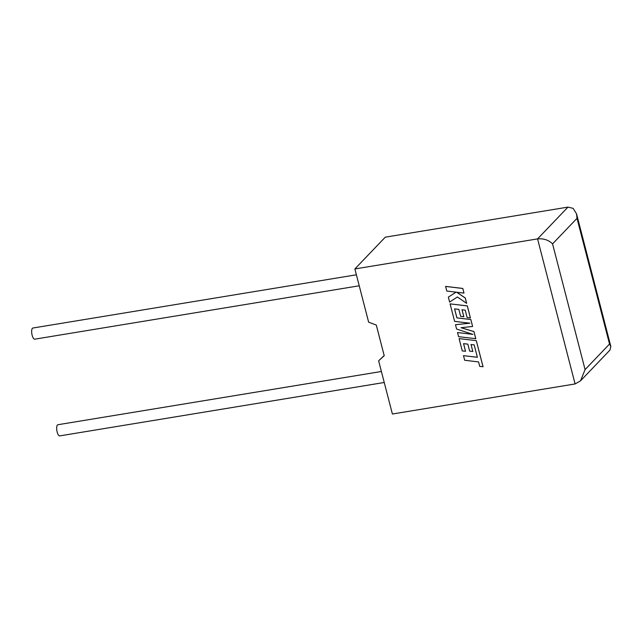 <?xml version="1.0" encoding="UTF-8"?>
<svg xmlns="http://www.w3.org/2000/svg" width="643" height="643" viewBox="0 0 643 643"><rect width="100%" height="100%" fill="white"/><g stroke="black" fill="none" stroke-linecap="round" stroke-linejoin="round"><path stroke-width="0.96" d="M381.395 371.493L57.878 424.734A5.65 1.961 80.7 0 0 57.163 432.024A5.65 1.961 80.7 0 0 59.719 435.89L384.241 382.489M359.228 285.781L34.706 339.183A5.65 1.961 -99.3 0 1 32.15 335.316A5.65 1.961 -99.3 0 1 32.873 328.026L356.391 274.794M384.184 355.547L378.639 360.819L392.391 414.012L575.083 383.951L580.533 380.841L585.082 369.596L609.524 344.045L610.85 346.489L609.894 350.146L580.533 380.841M575.083 383.951L537.572 238.891L354.88 268.951L368.632 322.143L376.3 325.077L384.225 355.708L378.639 360.819M609.524 344.045L577.012 218.331L576.554 213.878L573.154 208.372L567.97 207.11L385.286 237.171L354.88 268.951M567.97 207.11L537.572 238.891C543.656 238.36 548.656 240.024 552.562 243.882L585.082 369.596M448.348 297.122L449.626 302.065L457.366 296.978L466.633 303.359L465.251 298.014L456.643 292.235L463.981 293.095L462.807 288.442L445.615 286.4L446.781 291.054L456.112 292.155L448.348 297.122L456.096 292.147M462.783 288.474L445.583 286.432M466.633 303.359L465.283 297.982L456.739 292.243M463.981 293.095L462.807 288.442M475.78 338.724L473.931 331.595L461.023 327.721L472.605 326.467L470.845 319.515L456.892 317.891L454.569 308.889L458.837 309.387L460.637 316.356L463.82 316.726L462.012 309.757L465.21 310.143L467.131 317.546L470.395 317.923L467.292 305.923L450.1 303.874L454.625 321.379L469.929 323.196L455.493 324.723L456.61 329.055L472.894 334.376L457.519 332.552L458.58 336.683L475.804 338.692L473.963 331.563L461.119 327.713M472.605 326.467L470.845 319.515L456.924 317.867L454.601 308.889M463.82 316.726L462.052 309.757M470.395 317.923L467.324 305.891L450.1 303.874M469.808 323.18L455.493 324.723M472.726 334.32L457.519 332.552M463.49 355.651L464.688 360.273L478.561 361.921L479.71 366.373L483.062 366.735L476.31 340.653L459.118 338.604L462.261 350.917L465.532 351.287L463.555 343.643L467.823 344.142L469.631 351.11L472.806 351.488L470.998 344.511L474.204 344.905L477.363 357.291L463.49 355.651L477.355 357.259M483.03 366.767L476.31 340.653L459.118 338.604M465.532 351.287L463.595 343.643M472.806 351.488L471.038 344.519M577.012 218.331L552.562 243.882M576.554 213.878L610.85 346.489"/></g></svg>
